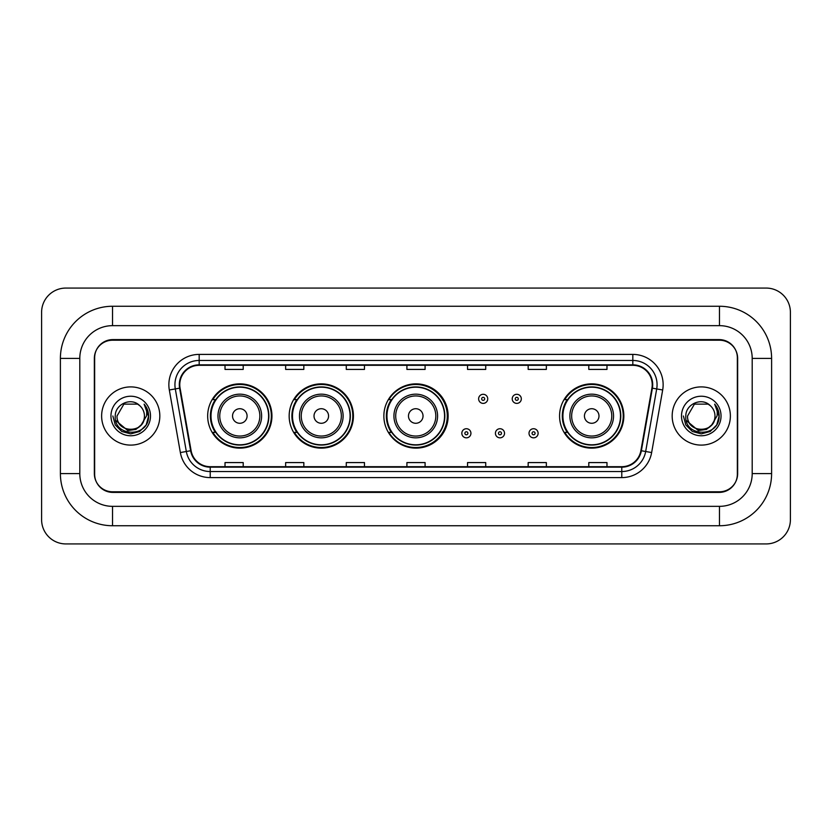 <?xml version="1.0" encoding="UTF-8"?>
<svg xmlns="http://www.w3.org/2000/svg" width="832" height="832" viewBox="0 0 832 832"><rect width="100%" height="100%" fill="white"/><g stroke="black" fill="none" stroke-linecap="round" stroke-linejoin="round"><path stroke-width="1.25" d="M559.572 416A32.136 32.136 0 0 0 591.708 448.136A32.136 32.136 0 0 0 623.844 416A32.136 32.136 0 0 0 591.708 383.864A32.136 32.136 0 0 0 559.572 416M383.864 416A32.136 32.136 0 0 0 416 448.136A32.136 32.136 0 0 0 448.136 416A32.136 32.136 0 0 0 416 383.864A32.136 32.136 0 0 0 383.864 416M289.162 416A32.136 32.136 0 0 0 321.298 448.136A32.136 32.136 0 0 0 353.423 416A32.136 32.136 0 0 0 321.298 383.864A32.136 32.136 0 0 0 289.162 416M207.667 416A32.136 32.136 0 0 0 239.803 448.136A32.136 32.136 0 0 0 271.939 416A32.136 32.136 0 0 0 239.803 383.864A32.136 32.136 0 0 0 207.667 416M215.374 432.37A29.411 29.411 0 0 1 215.374 399.63M296.868 432.37A29.411 29.411 0 0 1 296.868 399.63M391.331 432.37A29.411 29.411 0 0 1 391.331 399.63M567.278 432.37A29.411 29.411 0 0 1 567.278 399.63M719.462 306.259A52.146 52.146 0 0 1 771.607 358.405A52.146 52.146 0 0 0 719.462 306.259L112.538 306.259A52.146 52.146 0 0 0 60.393 358.405L60.393 473.595A52.146 52.146 0 0 0 112.538 525.741L719.462 525.741A52.146 52.146 0 0 0 771.607 473.595L771.607 358.405L752.201 358.405A32.739 32.739 0 0 0 719.462 325.655L112.538 325.655L719.462 325.655L719.462 306.259M719.462 525.741L719.462 506.345L112.538 506.345L719.462 506.345A32.739 32.739 0 0 0 752.201 473.595L752.201 358.405L752.201 473.595L771.607 473.595M60.393 473.595L79.799 473.595L79.799 358.405L79.799 473.595A32.739 32.739 0 0 0 112.538 506.345L112.538 525.741M719.462 340.215L112.538 340.215A18.19 18.19 0 0 0 94.349 358.405L94.349 473.595A18.19 18.19 0 0 0 112.538 491.785L719.462 491.785A18.19 18.19 0 0 0 737.651 473.595L737.651 358.405A18.19 18.19 0 0 0 719.462 340.215M112.538 306.259L112.538 325.655A32.739 32.739 0 0 0 79.799 358.405L60.393 358.405M790.4 312.322A24.253 24.253 0 0 0 766.147 288.07L65.853 288.07A24.253 24.253 0 0 0 41.6 312.322L41.6 519.678A24.253 24.253 0 0 0 65.853 543.93L766.147 543.93A24.253 24.253 0 0 0 790.4 519.678L790.4 312.322M94.65 357.791L94.65 474.209A18.19 18.19 0 0 0 112.84 492.398L719.16 492.398A18.19 18.19 0 0 0 737.35 474.209L737.35 357.791A18.19 18.19 0 0 0 719.16 339.602L112.84 339.602A18.19 18.19 0 0 0 94.65 357.791L94.65 474.209M101.629 416A29.099 29.099 0 0 0 130.728 445.099A29.099 29.099 0 0 0 159.827 416A29.099 29.099 0 0 0 130.728 386.901A29.099 29.099 0 0 0 101.629 416A29.099 29.099 0 0 0 130.728 445.099A29.099 29.099 0 0 0 159.827 416A29.099 29.099 0 0 0 130.728 386.901A29.099 29.099 0 0 0 101.629 416M672.173 416A29.099 29.099 0 0 0 701.272 445.099A29.099 29.099 0 0 0 730.371 416A29.099 29.099 0 0 0 701.272 386.901A29.099 29.099 0 0 0 672.173 416A29.099 29.099 0 0 0 701.272 445.099A29.099 29.099 0 0 0 730.371 416A29.099 29.099 0 0 0 701.272 386.901A29.099 29.099 0 0 0 672.173 416M179.774 384.717A19.406 19.406 0 0 1 199.181 365.31L632.819 365.31A19.406 19.406 0 0 1 651.924 388.086L640.89 450.653A19.406 19.406 0 0 1 621.785 466.69L210.215 466.69A19.406 19.406 0 0 1 191.11 450.653L180.076 388.086A19.406 19.406 0 0 1 179.774 384.717M179.296 384.717A19.885 19.885 0 0 0 179.598 388.17L190.632 450.736A19.885 19.885 0 0 0 210.215 467.168L621.785 467.168A19.885 19.885 0 0 0 641.368 450.736L652.402 388.17A19.885 19.885 0 0 0 632.819 364.832L199.181 364.832A19.885 19.885 0 0 0 179.296 384.717M169.322 389.979A30.316 30.316 0 0 1 199.181 354.401L632.819 354.401A30.316 30.316 0 0 1 662.678 389.979L651.643 452.546A30.316 30.316 0 0 1 621.785 477.599L210.215 477.599A30.316 30.316 0 0 1 180.357 452.546L169.322 389.979L175.302 388.929A24.253 24.253 0 0 1 199.181 360.464L632.819 360.464A24.253 24.253 0 0 1 656.698 388.929L645.674 451.495A24.253 24.253 0 0 1 621.785 471.536L210.215 471.536A24.253 24.253 0 0 1 186.326 451.495L175.302 388.929A24.253 24.253 0 0 1 174.928 384.717M737.35 474.209L737.35 357.791M641.368 450.736L645.674 451.495L656.698 388.929L662.678 389.979M406.91 365.31L406.91 369.418L425.09 369.418L425.09 365.31M346.278 365.31L346.278 369.418L364.468 369.418L364.468 365.31M285.646 365.31L285.646 369.418L303.836 369.418L303.836 365.31M225.014 365.31L225.014 369.418L243.204 369.418L243.204 365.31M467.532 365.31L467.532 369.418L485.722 369.418L485.722 365.31M528.164 365.31L528.164 369.418L546.354 369.418L546.354 365.31M588.796 365.31L588.796 369.418L606.986 369.418L606.986 365.31M425.09 466.69L425.09 462.582L406.91 462.582L406.91 466.69M364.468 466.69L364.468 462.582L346.278 462.582L346.278 466.69M303.836 466.69L303.836 462.582L285.646 462.582L285.646 466.69M243.204 466.69L243.204 462.582L225.014 462.582L225.014 466.69M485.722 466.69L485.722 462.582L467.532 462.582L467.532 466.69M546.354 466.69L546.354 462.582L528.164 462.582L528.164 466.69M606.986 466.69L606.986 462.582L588.796 462.582L588.796 466.69M141.232 424.809C133.952 434.637 116.314 428.345 117.021 416C116.178 433.68 145.278 433.68 144.435 416C145.278 433.68 116.178 433.68 117.021 416L123.874 404.134L137.582 404.134L139.703 405.642C131.3 396.833 115.107 404.092 115.253 416C113.714 437.154 148.023 437.715 148.574 417.03L148.606 416C148.554 411.507 147.056 407.555 144.113 404.154C146.349 407.826 147.139 411.778 146.484 416L141.232 424.809A13.707 13.707 0 0 0 144.435 416C145.278 433.68 116.178 433.68 117.021 416L123.874 404.134M144.435 416A13.707 13.707 0 0 0 139.703 405.642M142.106 424.07L135.918 429.426L127.806 430.56L115.679 420.441M110.958 416A19.77 19.77 0 0 0 130.728 435.77A19.77 19.77 0 0 0 150.498 416A19.77 19.77 0 0 0 130.728 396.23A19.77 19.77 0 0 0 110.958 416M144.113 404.154L148.595 416.52L147.763 410.582L148.595 416.52L147.763 410.582L148.595 416.52L144.248 404.31L148.595 416.52L144.248 404.31L148.606 416L146.203 424.934L139.662 431.475L130.728 433.878L121.794 431.475L115.253 424.934L112.85 416M144.248 404.31L148.595 416.53M247.083 416A7.28 7.28 0 0 0 239.803 408.72A7.28 7.28 0 0 0 232.534 416A7.28 7.28 0 0 0 239.803 423.28A7.28 7.28 0 0 0 247.083 416M261.633 416A21.83 21.83 0 0 0 239.803 394.17A21.83 21.83 0 0 0 217.974 416A21.83 21.83 0 0 0 239.803 437.83A21.83 21.83 0 0 0 261.633 416A21.83 21.83 0 0 1 239.803 437.83A21.83 21.83 0 0 1 217.974 416M268.601 416A28.798 28.798 0 0 0 239.803 387.202A28.798 28.798 0 0 0 211.006 416A28.798 28.798 0 0 0 239.803 444.798A28.798 28.798 0 0 0 268.601 416M271.336 416A31.533 31.533 0 0 1 212.857 432.37L215.779 432.37A29.068 29.068 0 0 0 259.043 437.798A29.068 29.068 0 0 0 259.043 394.202A29.068 29.068 0 0 0 215.779 399.63L212.857 399.63A31.533 31.533 0 0 1 271.336 416M328.567 416A7.28 7.28 0 0 0 321.298 408.72A7.28 7.28 0 0 0 314.018 416A7.28 7.28 0 0 0 321.298 423.28A7.28 7.28 0 0 0 328.567 416M343.117 416A21.83 21.83 0 0 0 321.298 394.17A21.83 21.83 0 0 0 299.468 416A21.83 21.83 0 0 0 321.298 437.83A21.83 21.83 0 0 0 343.117 416A21.83 21.83 0 0 1 321.298 437.83A21.83 21.83 0 0 1 299.468 416M350.095 416A28.798 28.798 0 0 0 321.298 387.202A28.798 28.798 0 0 0 292.49 416A28.798 28.798 0 0 0 321.298 444.798A28.798 28.798 0 0 0 350.095 416M352.82 416A31.533 31.533 0 0 1 294.351 432.37L297.274 432.37A29.068 29.068 0 0 0 340.527 437.798A29.068 29.068 0 0 0 340.527 394.202A29.068 29.068 0 0 0 297.274 399.63L294.351 399.63A31.533 31.533 0 0 1 352.82 416M423.03 416A7.28 7.28 0 0 0 415.761 408.72A7.28 7.28 0 0 0 408.481 416A7.28 7.28 0 0 0 415.761 423.28A7.28 7.28 0 0 0 423.03 416M437.58 416A21.83 21.83 0 0 0 415.761 394.17A21.83 21.83 0 0 0 393.931 416A21.83 21.83 0 0 0 415.761 437.83A21.83 21.83 0 0 0 437.58 416A21.83 21.83 0 0 1 415.761 437.83A21.83 21.83 0 0 1 393.931 416M444.558 416A28.798 28.798 0 0 0 415.761 387.202A28.798 28.798 0 0 0 386.953 416A28.798 28.798 0 0 0 415.761 444.798A28.798 28.798 0 0 0 444.558 416M447.283 416A31.533 31.533 0 0 1 388.814 432.37L391.737 432.37A29.068 29.068 0 0 0 434.99 437.798A29.068 29.068 0 0 0 434.99 394.202A29.068 29.068 0 0 0 391.737 399.63L388.814 399.63A31.533 31.533 0 0 1 447.283 416M598.988 416A7.28 7.28 0 0 0 591.708 408.72A7.28 7.28 0 0 0 584.438 416A7.28 7.28 0 0 0 591.708 423.28A7.28 7.28 0 0 0 598.988 416M613.538 416A21.83 21.83 0 0 0 591.708 394.17A21.83 21.83 0 0 0 569.878 416A21.83 21.83 0 0 0 591.708 437.83A21.83 21.83 0 0 0 613.538 416A21.83 21.83 0 0 1 591.708 437.83A21.83 21.83 0 0 1 569.878 416M620.506 416A28.798 28.798 0 0 0 591.708 387.202A28.798 28.798 0 0 0 562.91 416A28.798 28.798 0 0 0 591.708 444.798A28.798 28.798 0 0 0 620.506 416M623.241 416A31.533 31.533 0 0 1 564.762 432.37L567.684 432.37A29.068 29.068 0 0 0 610.948 437.798A29.068 29.068 0 0 0 610.948 394.202A29.068 29.068 0 0 0 567.684 399.63L564.762 399.63A31.533 31.533 0 0 1 623.241 416M714.979 416C715.822 433.68 686.722 433.68 687.565 416L694.418 404.134L708.126 404.134L710.247 405.642C701.844 396.833 685.641 404.092 685.797 416C684.258 437.154 718.557 437.715 719.118 417.03L719.15 416C719.098 411.507 717.6 407.555 714.657 404.154C716.893 407.826 717.683 411.778 717.018 416L711.776 424.809A13.707 13.707 0 0 0 714.979 416C715.822 433.68 686.722 433.68 687.565 416L694.418 404.134L708.126 404.134L710.247 405.642A13.707 13.707 0 0 1 714.979 416C715.822 433.68 686.722 433.68 687.565 416C686.847 428.345 704.496 434.637 711.776 424.809M712.65 424.07L706.462 429.426L698.35 430.56L686.223 420.441M681.502 416A19.77 19.77 0 0 0 701.272 435.77A19.77 19.77 0 0 0 721.042 416A19.77 19.77 0 0 0 701.272 396.23A19.77 19.77 0 0 0 681.502 416M714.657 404.154L719.139 416.52L718.307 410.582L719.139 416.52L718.307 410.582L719.139 416.52L714.792 404.31L719.139 416.52L714.792 404.31L719.15 416L716.747 424.934L710.206 431.475L701.272 433.878L692.338 431.475L685.797 424.934L683.394 416M714.792 404.31L719.139 416.53M487.729 398.84A4.545 4.545 0 0 1 483.184 403.385A4.545 4.545 0 0 1 478.629 398.84A4.545 4.545 0 0 1 483.184 394.295A4.545 4.545 0 0 1 487.729 398.84A4.545 4.545 0 0 0 483.184 394.295A4.545 4.545 0 0 0 478.629 398.84M521.321 398.84A4.545 4.545 0 0 1 516.766 403.385A4.545 4.545 0 0 1 512.221 398.84A4.545 4.545 0 0 1 516.766 394.295A4.545 4.545 0 0 1 521.321 398.84A4.545 4.545 0 0 0 516.766 394.295A4.545 4.545 0 0 0 512.221 398.84M461.833 433.285A4.545 4.545 0 0 1 466.388 428.73A4.545 4.545 0 0 1 470.933 433.285A4.545 4.545 0 0 1 466.388 437.83A4.545 4.545 0 0 1 461.833 433.285A4.545 4.545 0 0 0 466.388 437.83A4.545 4.545 0 0 0 470.933 433.285M495.425 433.285A4.545 4.545 0 0 1 499.97 428.73A4.545 4.545 0 0 1 504.525 433.285A4.545 4.545 0 0 1 499.97 437.83A4.545 4.545 0 0 1 495.425 433.285A4.545 4.545 0 0 0 499.97 437.83A4.545 4.545 0 0 0 504.525 433.285M529.017 433.285A4.545 4.545 0 0 1 533.562 428.73A4.545 4.545 0 0 1 538.117 433.285A4.545 4.545 0 0 1 533.562 437.83A4.545 4.545 0 0 1 529.017 433.285A4.545 4.545 0 0 0 533.562 437.83A4.545 4.545 0 0 0 538.117 433.285M632.819 354.401L632.819 364.832M175.302 388.929L179.598 388.17M210.215 477.599L210.215 467.168M621.785 467.168L621.785 477.599M180.357 452.546L190.632 450.736M652.402 388.17L656.698 388.929M199.181 354.401L199.181 364.832M645.674 451.495L651.643 452.546M259.854 416A20.051 20.051 0 0 0 239.803 395.949A20.051 20.051 0 0 0 219.752 416A20.051 20.051 0 0 0 239.803 436.051A20.051 20.051 0 0 0 259.854 416M341.349 416A20.051 20.051 0 0 0 321.298 395.949A20.051 20.051 0 0 0 301.246 416A20.051 20.051 0 0 0 321.298 436.051A20.051 20.051 0 0 0 341.349 416M435.812 416A20.051 20.051 0 0 0 415.761 395.949A20.051 20.051 0 0 0 395.71 416A20.051 20.051 0 0 0 415.761 436.051A20.051 20.051 0 0 0 435.812 416M611.759 416A20.051 20.051 0 0 0 591.708 395.949A20.051 20.051 0 0 0 571.657 416A20.051 20.051 0 0 0 591.708 436.051A20.051 20.051 0 0 0 611.759 416M481.666 398.84A1.518 1.518 0 0 0 483.184 400.358A1.518 1.518 0 0 0 484.692 398.84A1.518 1.518 0 0 0 483.184 397.322A1.518 1.518 0 0 0 481.666 398.84M515.258 398.84A1.518 1.518 0 0 0 516.766 400.358A1.518 1.518 0 0 0 518.284 398.84A1.518 1.518 0 0 0 516.766 397.322A1.518 1.518 0 0 0 515.258 398.84M467.896 433.285A1.518 1.518 0 0 0 466.388 431.766A1.518 1.518 0 0 0 464.87 433.285A1.518 1.518 0 0 0 466.388 434.793A1.518 1.518 0 0 0 467.896 433.285M501.488 433.285A1.518 1.518 0 0 0 499.97 431.766A1.518 1.518 0 0 0 498.462 433.285A1.518 1.518 0 0 0 499.97 434.793A1.518 1.518 0 0 0 501.488 433.285M535.08 433.285A1.518 1.518 0 0 0 533.562 431.766A1.518 1.518 0 0 0 532.054 433.285A1.518 1.518 0 0 0 533.562 434.793A1.518 1.518 0 0 0 535.08 433.285"/></g></svg>

